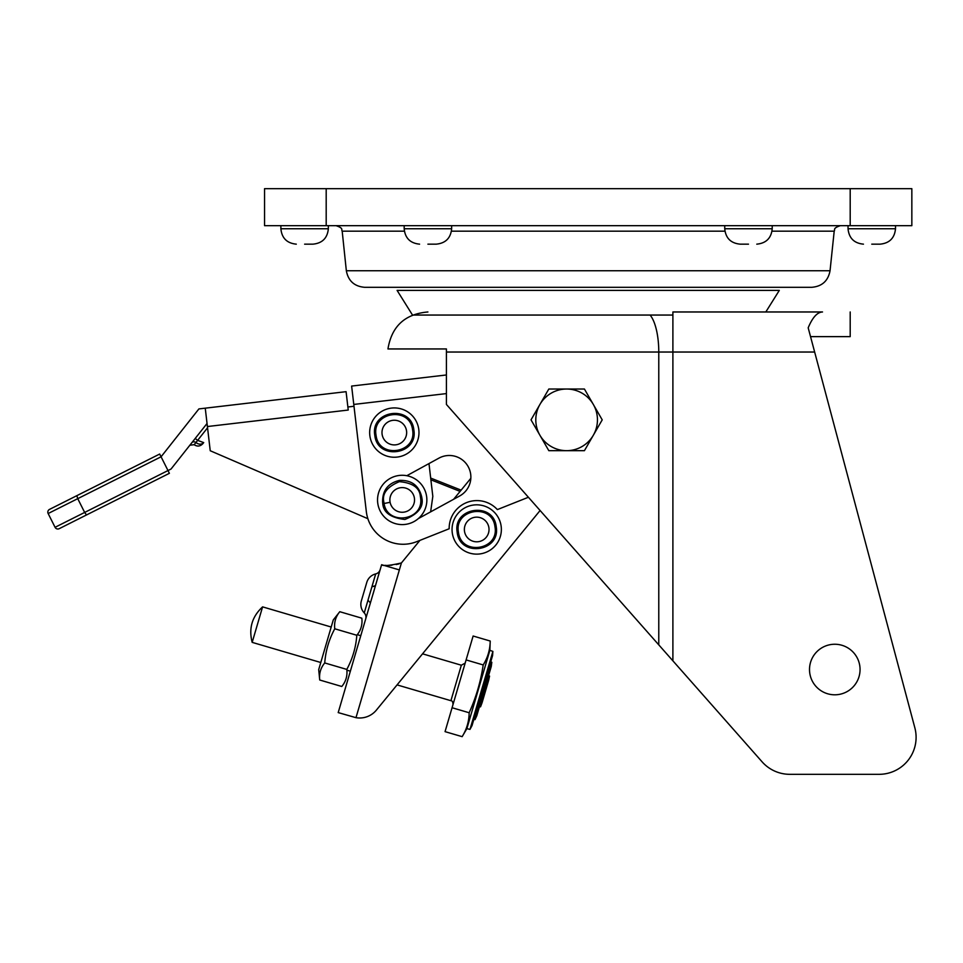 <?xml version="1.0" encoding="UTF-8"?>
<svg xmlns="http://www.w3.org/2000/svg" width="963" height="963" viewBox="0 0 963 963"><rect width="100%" height="100%" fill="white"/><g stroke="black" fill="none" stroke-linecap="round" stroke-linejoin="round"><path stroke-width="1.44" d="M427.909 244.157L436.239 244.157L427.909 244.157M748.48 244.157L740.15 244.157L748.48 244.157M863.45 244.157C854.085 243.242 848.957 238.102 848.042 228.749L895.506 228.749C894.591 238.102 889.451 243.242 880.098 244.157L871.768 244.157M296.291 244.157C286.938 243.242 281.798 238.102 280.883 228.749L328.347 228.749C327.444 238.102 322.304 243.242 312.939 244.157L304.621 244.157M811.653 287.311L364.736 287.311C354.396 286.468 348.269 280.943 346.343 270.747L830.046 270.747C828.12 280.943 821.993 286.468 811.653 287.311M850.197 225.667L264.548 225.667L264.548 188.676L911.841 188.676L911.841 225.667L850.197 225.667L850.197 188.676M834.789 644.247A25.279 25.279 0 0 0 809.51 669.526A25.279 25.279 0 0 0 834.789 694.805A25.279 25.279 0 0 0 860.055 669.526A25.279 25.279 0 0 0 834.789 644.247M762.094 761.829L672.896 660.835L762.094 761.829A36.991 36.991 0 0 0 789.816 774.324L879.111 774.324A36.991 36.991 0 0 0 914.85 727.811L814.65 352.037L672.896 352.037L672.896 660.835L658.776 644.861L658.776 352.037A40.073 14.12 -90 0 0 650.085 315.057M446.411 374.968L351.627 386.067L446.411 374.968L446.411 348.955L387.957 348.955C391.676 326.264 405.002 313.938 427.909 311.976M814.65 352.037L808.186 327.817C812.495 317.441 817.274 312.168 822.522 311.976L672.896 311.976L672.896 352.037L446.411 352.037L446.411 404.436L658.776 644.861M789.816 774.324L879.111 774.324M810.533 336.629L850.197 336.629L850.197 311.976M672.896 315.057L412.501 315.057L397.093 290.393L779.308 290.393L765.814 311.976M453.717 702.099L453.007 704.531C452.899 701.907 452.201 700.631 450.913 700.703L461.337 665.216L465.165 663.122M479.454 706.722L480.537 706.818L482.054 702.785L488.65 680.299L489.553 676.074L488.59 675.581M473.832 719.433L475 719.638L476.805 715.714L491.238 666.577L491.828 662.303L490.733 661.846M466.874 728.654L469.992 729.388L472.026 725.584L492.538 655.695L492.887 651.397L489.866 650.326L490.215 641.033C490.095 649.652 487.76 657.621 483.197 664.939C480.742 681.527 476.059 697.465 469.162 712.752L452.068 707.733L445.05 731.639L462.144 736.659C466.706 729.34 469.041 721.371 469.162 712.752C469.041 721.371 466.706 729.34 462.144 736.659L466.874 728.654L489.866 650.326M262.586 606.871L252.174 642.369C248.574 628.466 252.041 616.633 262.586 606.871L331.2 627.021M357.285 634.665L360.776 635.7M351.627 386.067L366.325 511.582A36.991 36.991 0 0 0 416.726 541.651L419.916 540.387L401.402 562.958L399.356 569.927L381.613 564.715L338.206 712.596L355.985 717.676A21.571 21.571 0 0 0 376.389 710.104L540.099 510.51L422.552 653.829L461.337 665.216M252.174 642.369L320.787 662.508M346.861 670.164L350.363 671.187M376.389 710.104L397.069 684.898L450.913 700.703M490.215 641.033L473.122 636.013L452.068 707.733M466.104 659.92L483.197 664.939M469.992 729.388L492.887 651.397M475 719.638L491.828 662.303M480.537 706.818L489.553 676.074M377.845 503.781A24.665 24.665 0 0 1 398.838 475.505A24.665 24.665 0 0 1 426.693 497.064A24.665 24.665 0 0 1 405.567 524.366A24.665 24.665 0 0 1 377.845 503.781A24.665 24.665 0 0 0 405.567 524.366A24.665 24.665 0 0 0 426.561 496.077M382.72 503.011L382.612 502.229C382.359 490.504 387.957 483.233 399.392 480.405C411.406 479.935 418.845 485.412 421.686 496.848L421.794 497.642C423.925 506.682 418.291 513.965 404.893 519.478C390.509 517.781 383.118 512.304 382.72 503.011M420.578 497.787L420.35 496.378C419.639 487.784 412.633 482.872 399.344 481.656C387.066 486.869 381.902 493.682 383.84 502.084L384.056 503.493C387.427 526.159 424.286 520.574 420.578 497.787M414.307 497.558A12.326 12.326 0 0 1 404.111 512.111A12.326 12.326 0 0 1 389.955 501.362A12.326 12.326 0 0 1 400.307 487.747A12.326 12.326 0 0 1 414.307 497.558A12.326 12.326 0 0 0 400.307 487.747A12.326 12.326 0 0 0 390.111 502.301L384.056 503.493M416.726 541.651L449.167 528.759A27.746 27.746 0 0 1 497.365 509.596L528.398 497.257M406.807 475.71L438.935 458.135A21.571 21.571 0 0 1 468.223 466.706A21.571 21.571 0 0 1 459.64 495.993L418.327 518.588M430.678 478.069L461.121 490.143L430.678 478.069L428.98 463.576L432.82 496.342L430.63 511.859M210.235 450.744L367.89 518.708L210.235 450.744L207.406 426.537L348.233 410.045L346.078 391.676L198.908 408.914L246.853 403.292L198.908 408.914L161.074 456.787L159.689 454.042L76.835 495.668L159.689 454.042M353.999 406.266L347.872 406.988M207.045 423.479L171.041 469.029L84.66 512.436L86.514 514.952L59.212 528.675A3.082 3.082 -116.7 0 1 55.072 527.303A3.082 3.082 -116.7 0 0 59.212 528.675M207.551 427.801L197.632 440.368L203.711 442.607C201.46 444.713 198.847 444.689 195.91 442.535L194.177 444.737C197.331 446.76 200.22 446.423 202.832 443.714L203.398 442.956M207.563 427.861L207.671 428.86M250.091 402.919L246.853 403.292M205.263 408.3L207.406 426.537M430.882 479.803L460.097 491.395M470.835 478.31L453.633 499.279M401.402 562.958C389.666 565.642 383.069 566.232 381.613 564.715L381.613 564.715M399.356 569.927L355.985 717.676L338.206 712.596M365.904 618.234L365.711 618.908A6.163 6.163 -163.6 0 0 364.255 612.913A12.326 12.326 0 0 1 361.342 600.936L366.771 582.434A12.326 12.326 0 0 1 375.69 573.924A6.163 6.163 0 0 0 380.156 569.675L375.45 585.697L371.935 586.744M368.01 600.093L375.69 573.924M384.803 565.329L386.572 565.437M389.509 565.389L392.013 565.173M396.19 564.559L399.079 563.897M370.538 602.429L371.622 598.817M372.97 594.303L374.342 589.549M375.317 586.154L371.971 586.623M365.916 616.452A6.163 6.163 -163.6 0 0 364.255 612.913A12.326 12.326 0 0 1 361.342 600.936L366.771 582.434M412.682 430.425L412.465 429.029C409.022 406.181 372.236 412.152 375.955 434.734L376.172 436.143C379.615 458.99 416.401 453.007 412.682 430.425M406.422 430.208A12.326 12.326 0 0 1 396.226 444.762A12.326 12.326 0 0 1 382.07 434.012A12.326 12.326 0 0 1 392.41 420.398A12.326 12.326 0 0 1 406.422 430.208A12.326 12.326 0 0 0 392.41 420.398A12.326 12.326 0 0 0 382.215 434.951M369.828 435.445A24.665 24.665 0 0 0 397.683 457.016A24.665 24.665 0 0 0 418.676 428.728A24.665 24.665 0 0 0 390.954 408.156A24.665 24.665 0 0 0 369.828 435.445M374.836 435.661L374.727 434.879C370.707 410.298 410.972 404.629 413.801 429.498L413.909 430.292C417.93 454.873 377.652 460.531 374.836 435.661M495.066 527.327L494.85 525.93C491.395 503.083 454.62 509.054 458.328 531.636L458.544 533.033C461.999 555.88 498.786 549.909 495.066 527.327M488.795 527.11A12.326 12.326 0 0 1 478.599 541.663A12.326 12.326 0 0 1 464.455 530.914A12.326 12.326 0 0 1 474.795 517.3A12.326 12.326 0 0 1 488.795 527.11A12.326 12.326 0 0 0 474.795 517.3A12.326 12.326 0 0 0 464.599 531.853M452.213 532.346A24.665 24.665 0 0 0 480.056 553.906A24.665 24.665 0 0 0 501.061 525.629A24.665 24.665 0 0 0 473.339 505.057A24.665 24.665 0 0 0 452.213 532.346M457.22 532.563L457.112 531.781C453.091 507.2 493.357 501.53 496.186 526.4L496.294 527.182C500.315 551.763 460.037 557.433 457.22 532.563M333.282 619.919L339.783 611.71L361.835 618.186C362.594 624.626 360.92 630.32 356.816 635.267C355.925 647.305 352.59 658.692 346.8 669.417L324.736 662.941C320.643 667.889 318.97 673.582 319.728 680.01L318.705 669.61L333.282 619.919M346.8 669.417C347.547 675.845 345.886 681.539 341.781 686.487L319.728 680.01M339.783 611.71C335.678 616.669 334.005 622.351 334.763 628.791L356.816 635.267C360.92 630.32 362.594 624.626 361.835 618.186M334.763 628.791C329.009 639.408 325.663 650.783 324.736 662.941M49.522 509.391A3.082 3.082 0 0 0 48.15 513.532L77.738 498.665L76.835 495.668L49.522 509.391A3.082 3.082 0 0 0 48.15 513.532L55.072 527.303L84.66 512.436L77.738 498.665L161.074 456.787L169.38 473.315L86.514 514.952M48.15 513.532L55.072 527.303M425.104 377.46L400.608 380.325M593.316 404.436L584.421 389.028L566.617 389.028A30.828 30.828 0 0 1 593.316 404.436L602.212 419.856L593.316 404.436A30.828 30.828 0 0 1 593.316 435.264L602.212 419.856M584.421 450.672L593.316 435.264A30.828 30.828 0 0 1 566.617 450.672L584.421 450.672L593.316 435.264A30.828 30.828 0 0 1 539.93 435.264A30.828 30.828 0 0 1 539.93 404.436L531.022 419.856L548.826 450.672L566.617 450.672A30.828 30.828 0 0 1 539.93 435.264M566.617 389.028L548.826 389.028L539.93 404.436A30.828 30.828 0 0 1 566.617 389.028M548.826 450.672L531.022 419.856L535.597 411.923M584.421 389.028L589.115 397.177M419.591 244.157C410.226 243.242 405.086 238.102 404.183 228.749L451.647 228.749L451.647 225.667M740.15 244.157C730.797 243.242 725.657 238.102 724.742 228.749L772.218 228.749L772.218 225.667M724.934 231.18L451.454 231.18M404.376 231.18L342.19 231.18C340.962 229.688 344.152 228.412 336.051 225.667M830.046 270.747L834.199 231.18L772.013 231.18M326.192 225.667L326.192 188.676M353.782 404.436L446.411 393.59M195.212 438.454L197.632 440.368L195.91 442.535A3.082 2.769 38.3 0 0 191.769 442.799M364.255 612.913L367.974 600.226L370.406 602.886M369.961 436.432A24.665 24.665 0 0 0 397.683 457.016A24.665 24.665 0 0 0 418.676 428.728M452.345 533.333A24.665 24.665 0 0 0 480.056 553.906A24.665 24.665 0 0 0 501.061 525.629M451.647 228.749C450.732 238.102 445.592 243.242 436.239 244.157M772.218 228.749C771.303 238.102 766.163 243.242 756.798 244.157M895.506 228.749L895.506 225.667M328.347 228.749L328.347 225.667M346.343 270.747L342.19 231.18M834.199 231.18C835.427 229.688 832.237 228.412 840.338 225.667M280.883 228.749L280.883 225.667M848.042 228.749L848.042 225.667M724.742 228.749L724.742 225.667M404.183 228.749L404.183 225.667M194.093 444.677L189.843 445.243L190.698 444.497M194.177 444.737C197.343 446.76 200.22 446.423 202.832 443.714"/></g></svg>
